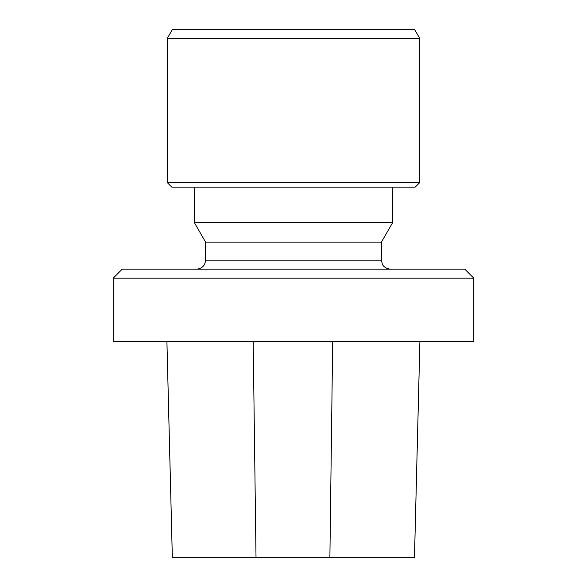 <?xml version="1.0" encoding="UTF-8"?>
<svg xmlns="http://www.w3.org/2000/svg" width="587" height="587" viewBox="0 0 587 587"><rect width="100%" height="100%" fill="white"/><g stroke="black" fill="none" stroke-linecap="round" stroke-linejoin="round"><path stroke-width="0.88" d="M473.804 278.172L464.794 269.162L122.206 269.162L113.196 278.172L113.196 341.282L473.804 341.282L473.804 278.172L113.196 278.172M381.403 242.115L205.597 242.115L194.334 222.59L392.666 222.59L381.403 242.115L381.403 260.144L382.32 264.106C382.196 264.047 383.935 268.516 390.414 269.162M392.666 187.121L392.666 222.59M205.597 242.115L205.597 260.144C205.068 265.618 202.06 268.626 196.586 269.162M166.899 341.282L172.336 557.65L414.481 557.65L419.918 341.282M419.712 182.608L415.207 187.121L171.793 187.121L167.288 182.608L419.712 182.608L419.712 38.368L167.288 38.368L167.288 182.608M167.288 38.368L172.49 29.35L414.51 29.35L419.712 38.368M205.597 260.144L381.403 260.144M172.351 557.65L166.913 341.282M256.02 557.65L253.188 341.282M329.887 557.65L332.69 341.282M414.466 557.65L419.903 341.282M194.334 187.121L194.334 222.59"/></g></svg>
